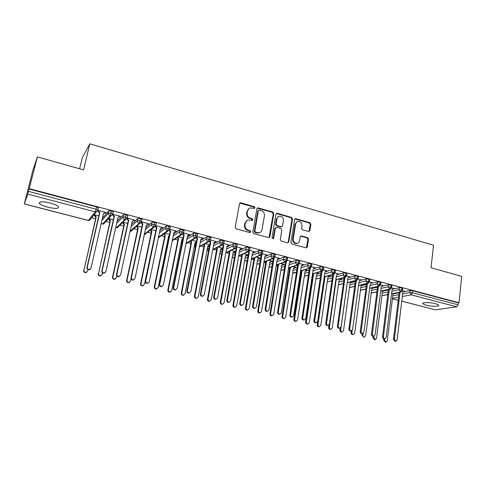 <?xml version="1.0" encoding="UTF-8"?>
<svg xmlns="http://www.w3.org/2000/svg" width="486" height="486" viewBox="0 0 486 486"><rect width="100%" height="100%" fill="white"/><g stroke="black" fill="none" stroke-linecap="round" stroke-linejoin="round"><path stroke-width="0.73" d="M254.95 207.82L254.239 206.672L240.971 202.856L240.4 202.826L239.483 203.786L235.236 227.193L236.275 228.851L249.695 232.521L250.733 231.846L250.017 230.698L248.291 230.224C245.898 229.301 244.804 227.539 245.005 224.945L245.357 222.995C245.746 221.264 246.767 220.219 248.419 219.86L252.185 220.462L252.854 219.781L252.137 218.633L250.424 218.153C248.042 217.218 246.949 215.462 247.155 212.886L247.495 210.954C247.872 209.272 248.856 208.251 250.454 207.88L254.306 208.488L254.95 207.82M254.269 208.494L253.722 206.975L239.78 203.172M250.004 232.545L250.217 232.108L249.5 230.959L247.781 230.486L248.291 230.224M252.149 220.468L251.62 218.919L249.907 218.439L250.424 218.153M426.064 305.165L422.838 303.762C421.374 302.268 430.092 302.189 435.535 303.683L438.712 305.08C440.116 306.593 431.404 306.63 426.064 305.165M47.962 207.249C43.716 206.1 40.909 204.861 39.548 203.531C38.765 201.453 42.276 201.271 50.082 202.978C54.335 204.144 57.111 205.378 58.411 206.678C59.146 208.749 55.659 208.937 47.962 207.249M308.501 231.506L309.868 230.583L310.852 224.253L309.874 222.667L295.506 218.639L294.595 219.593L290.92 242.447L291.916 244.057L306.368 247.927L307.334 246.943L308.531 239.215L307.553 237.624L301.156 235.929L300.208 236.895L299.607 240.74C299.291 242.241 298.434 243.115 297.031 243.365C294.486 243.2 293.216 241.742 293.228 238.978L295.64 223.943C295.938 222.515 296.746 221.665 298.076 221.391C300.664 221.495 301.958 222.946 301.97 225.747L301.581 228.238L302.559 229.829L308.501 231.506M24.324 203.913L88.409 220.425L95.22 211.853L27.751 194.127L24.3 203.968L32.823 170.55L37.386 156.905L28.504 191.369L96.1 209.223L96.629 206.939L29.105 189.03M37.386 156.905L83.58 169.912L89.813 143.826L433.53 245.26L431.027 267.743L461.7 276.376L459.057 302.748L29.239 188.647M273.812 213.633L272.81 212.011L257.811 207.826L256.894 208.78L252.835 232.016L253.856 233.657L268.946 237.684L269.924 236.694L273.812 213.633L273.266 213.919L272.263 212.303L257.216 208.142M288.247 242.107L291.94 219.271L290.956 217.673L276.807 213.609L277.36 213.318L291.527 217.394L292.517 218.998L288.818 241.87L287.846 242.854L288.818 241.87M275.726 227.667L274.803 228.633L276.783 227.43L280.841 228.566L281.844 230.182L280.3 239.537L281.303 241.153L287.846 242.854M275.355 228.371L273.721 238.14L273.035 238.833L272.008 237.672L275.939 214.241L277.36 213.318M89.813 143.826L82.237 157.859L79.607 168.794M27.751 194.127L28.504 191.369M459.057 302.748L458.255 302.869L458.061 304.813L456.688 306.806L435.474 309.843L401.746 301.211M312.735 275.052L312.346 274.948M301.247 272.069L300.476 271.868M289.607 269.05L288.447 268.746M277.822 265.994L276.261 265.587M265.891 262.896L263.91 262.385M253.801 259.761L251.396 259.141M241.554 256.584L238.905 255.897M229.149 253.37L226.391 252.653M216.586 250.108L213.712 249.367M203.853 246.803L200.864 246.031M190.949 243.462L187.851 242.654M182.074 241.159L181.576 241.032M177.87 240.066L174.656 239.234M168.855 237.727L168.338 237.593M164.62 236.627L161.291 235.765M151.189 233.146L147.744 232.253M137.574 229.617L134.014 228.693M123.772 226.033L120.097 225.079M109.775 222.406L105.984 221.422M95.59 218.724L91.684 217.71M90.238 269.226L89.078 269.815C87.565 269.748 86.854 268.983 86.933 267.519L87.249 267.239C87.164 268.709 87.881 269.475 89.394 269.542L91.004 268.12L103.433 213.694L105.656 212.425L105.304 212.832L105.735 212.947L105.845 212.473M105.735 212.947L106.094 212.54L97.929 210.383M97.747 210.839L98.111 210.432M94.065 215.146L95.888 217.43L83.957 270.173C83.871 271.607 84.57 272.354 86.046 272.415L87.614 271.024L87.942 269.609M98.798 215.905L94.381 214.751M458.255 302.869L412.742 290.798L412.511 292.785L458.061 304.813M402.621 293.933L409.795 292.572L410.032 290.585L403.471 291.861M399.109 292.712L393.636 293.775M410.032 290.585L412.742 290.798M96.629 206.939L98.433 207.765L98.33 208.215M391.898 291.169L399.03 289.729L399.273 287.736L401.983 287.943L402.742 288.471M399.273 287.736L392.718 289.085M388.369 289.978L383.065 291.071M404.066 291.393L404.638 291.284L402.444 290.707M381.042 288.368L388.132 286.855L388.381 284.851L391.096 285.051L391.874 285.604M388.381 284.851L381.832 286.278M377.5 287.22L372.367 288.338M383.703 290.585L384.08 290.409M393.362 288.587L393.952 288.465L391.57 287.834M370.053 285.537L377.093 283.939L377.355 281.929L380.064 282.129L380.872 282.694M377.355 281.929L370.794 283.441M366.487 284.438L361.523 285.58M373.048 287.821L373.655 287.688L373.181 287.566M382.525 285.75L383.138 285.61L380.556 284.93M358.923 282.67L365.915 280.993L366.189 278.97L368.898 279.164L369.725 279.748M366.189 278.97L359.61 280.574M355.339 281.625L350.54 282.797M362.264 285.027L362.896 284.881L362.143 284.681M371.547 282.876L372.191 282.724L369.409 281.989M347.654 279.772L354.598 278.01L354.877 275.969L357.587 276.163L358.443 276.771M354.877 275.969L348.274 277.682M344.045 278.782L339.404 279.985M351.342 282.196L352.01 282.032L350.971 281.765M360.43 279.966L361.104 279.802L358.115 279.013M336.239 276.844L343.134 274.985L343.426 272.938L346.129 273.126L347.016 273.752M343.426 272.938L336.774 274.766M332.606 275.914L328.117 277.148M340.285 279.341L340.984 279.158L339.653 278.806M349.167 277.026L349.877 276.838L346.676 275.993M324.678 273.885L331.525 271.923L331.823 269.864L334.526 270.046L335.437 270.696M331.823 269.864L325.104 271.826M321.021 273.017L316.665 274.292M329.083 276.449L329.824 276.242L328.196 275.817M337.758 274.049L338.511 273.843L335.091 272.938M312.966 270.89L319.758 268.819L320.067 266.747L322.777 266.929L323.712 267.598M320.067 266.747L313.27 268.861M309.278 270.101L305.056 271.407L306.739 270.21M317.759 273.503L318.524 273.29L316.593 272.786M326.191 271.042L326.999 270.805L323.36 269.845M301.101 267.865L307.845 265.672L308.167 263.594L310.87 263.77L311.836 264.463M308.167 263.594L301.417 265.824M297.389 267.154L293.429 268.46M306.302 270.526L307.085 270.301L304.837 269.718M314.521 267.962L315.335 267.731L311.471 266.711M289.079 264.803L295.774 262.489L296.102 260.399L298.805 260.569L299.801 261.286M296.102 260.399L289.407 262.756M285.337 264.19L281.655 265.484M294.704 267.5L295.5 267.276L292.937 266.607M302.699 264.852L303.525 264.615L299.431 263.534M276.899 261.717L283.538 259.263L283.879 257.161L286.582 257.331L287.609 258.066M283.879 257.161L277.233 259.652M273.12 261.201L269.724 262.476M282.961 264.433L283.769 264.214L280.878 263.461M290.719 261.693L291.564 261.456L287.232 260.314M264.554 258.595L271.145 255.994L271.498 253.874L274.195 254.044L275.252 254.804M271.498 253.874L264.9 256.523M260.739 258.194L257.641 259.439M271.067 261.334L271.887 261.11L268.667 260.265M278.587 258.497L279.438 258.26L274.869 257.058M252.04 255.448L258.582 252.677L258.947 250.551L261.638 250.715L262.738 251.499M258.947 250.551L252.398 253.364M248.182 255.174L245.394 256.371M259.02 258.188L259.858 257.969L256.292 257.033M266.292 255.253L267.16 255.022L262.337 253.753M239.355 252.264L245.849 249.318L246.226 247.18L248.917 247.338L250.047 248.152M246.226 247.18L239.732 250.175M235.455 252.143L232.988 253.285M246.821 255.004L247.666 254.786L243.753 253.759M253.838 251.973L254.713 251.742L249.646 250.399M226.5 249.063L232.946 245.916L233.335 243.765L236.02 243.917L237.192 244.756M233.335 243.765L226.883 246.961M222.545 249.111L220.413 250.169M234.459 251.778L235.315 251.56L231.044 250.442M241.214 248.65L242.107 248.413L236.773 247.01M213.463 245.837L219.866 242.465L220.267 240.303L222.946 240.449L224.155 241.317M208.451 251.384L207.322 249.288L207.765 246.979L207.376 249.045L209.059 248.158M220.267 240.303L213.858 243.729M209.454 246.08L207.765 246.979M222.703 248.267L218.171 247.082M222.685 248.352L222.272 248.297M228.42 245.278L229.325 245.041L223.73 243.565M200.238 242.593L206.605 238.966L207.018 236.791L209.697 236.931L210.948 237.83M195.038 243.929L194.679 245.758L195.761 245.144M207.018 236.791L200.645 240.473M196.162 243.061L195.086 243.686M209.685 244.865L205.122 243.674M209.606 245.266L209.63 244.956M209.247 245.199L209.569 245.284M215.456 241.858L216.373 241.627L210.517 240.084M186.824 239.337L193.155 235.418L193.586 233.231L196.259 233.371L197.553 234.295M182.189 240.576L181.819 242.435L182.262 242.162M193.586 233.231L187.25 237.204M182.675 240.072L182.238 240.351M196.484 241.414L191.903 240.218M196.393 241.846L194.965 242.745L185.063 293.726L183.544 295.087C182.28 294.966 181.679 294.255 181.74 292.955L191.715 241.9L190.998 240.764M202.316 238.395L203.245 238.164L197.128 236.548M173.216 236.075L179.522 231.822L179.966 229.623L182.633 229.757L183.969 230.716M179.966 229.623L173.648 233.936M183.101 237.921L178.502 236.718M188.999 234.89L187.523 235.807L189.935 234.653L183.55 232.97M159.408 232.824L165.702 228.177L166.151 225.966L168.818 226.087L170.197 227.084M166.151 225.966L159.851 230.68M169.535 234.38L164.912 233.171M175.938 231.445L176.029 230.996L175.531 231.336L176.448 231.093L169.778 229.337M145.381 229.599L151.681 224.477L152.148 222.254L154.803 222.369L156.304 223.074L156.231 223.408M152.148 222.254L145.836 227.448M155.781 230.789L151.14 229.574M148.096 283.113L147.215 283.429C145.843 283.326 145.192 282.585 145.265 281.2L145.709 280.963C145.642 282.348 146.292 283.095 147.671 283.198L149.257 281.795L160.277 228.633L162.767 227.484L155.818 225.656M131.129 226.427L137.459 220.723L137.939 218.487L140.588 218.603L142.143 219.326L142.064 219.678M137.939 218.487L131.603 224.271M141.839 227.144L137.18 225.929M133.929 279.736L132.988 280.1C131.584 280.003 130.916 279.256 130.995 277.852L131.408 277.603C131.335 279.013 132.004 279.76 133.413 279.857L135.005 278.448L146.359 224.975L148.892 223.827L141.657 221.92M116.64 223.36L123.031 216.92L123.529 214.666L126.172 214.776L127.782 215.529L127.697 215.905M123.529 214.666L117.126 221.191M127.69 223.451L123.019 222.23M122.642 222.6L124.052 224.751L112.509 277.154L112.874 276.911C112.801 278.302 113.463 279.037 114.872 279.122L116.433 277.737L116.828 275.933M119.568 276.297L118.56 276.722C117.12 276.637 116.44 275.878 116.519 274.456L116.901 274.201C116.822 275.623 117.509 276.382 118.949 276.467L120.546 275.052L132.253 221.27L134.829 220.115L127.289 218.129L128.693 220.334L128.292 220.717L127.022 218.73M101.884 220.456L108.396 213.062L108.913 210.796L111.543 210.9L113.214 211.671L113.123 212.078M108.913 210.796L102.382 218.287M113.347 219.702L108.67 218.481M108.317 218.864L110.067 221.118L98.518 273.563C98.439 274.979 99.12 275.72 100.559 275.787L102.127 274.408L102.473 272.853M105.006 272.798L103.925 273.29C102.449 273.217 101.756 272.458 101.835 271.012L102.181 270.745C102.103 272.19 102.801 272.956 104.277 273.029L105.881 271.613L117.946 217.509L120.564 216.355L112.716 214.283M102.181 270.745L114.338 216.562L112.916 214.338L112.552 214.745L113.961 216.956L101.835 271.012M111.543 210.9L110.128 215.766L102.595 224.076L101.264 223.183M120.176 216.75L120.279 216.282M134.409 220.504L134.513 220.037M148.443 224.204L148.546 223.736M162.288 227.849L162.379 227.387M189.4 234.993L189.479 234.58M202.68 238.492L202.753 238.122M215.784 241.943L215.845 241.615M126.172 214.776L124.744 219.605L116.519 227.667L115.741 227.381M140.588 218.603L139.154 223.39L130.09 231.221M154.803 222.369L153.357 227.126L144.397 234.222M168.818 226.087L167.36 230.801L158.503 237.18M182.633 229.757L181.169 234.428L172.384 240.206M196.259 233.371L194.789 238.006L186.047 243.279M209.697 236.931L208.215 241.536L199.515 246.372M222.946 240.449L221.464 245.017L212.777 249.476M221.531 254.634L219.854 253.188M236.02 243.917L234.531 248.449L225.856 252.574M234.483 257.556L233.614 257.896L232.351 256.821M248.917 247.338L248.54 249.482L247.417 251.833L238.754 255.666M247.259 260.484L245.801 261.037L244.713 260.265M261.638 250.715L261.274 252.841L260.138 255.174L251.469 258.746M259.846 263.412L257.853 264.135L256.93 263.588M274.195 254.044L273.843 256.165L272.682 258.467L264.007 261.808M272.269 266.328L269.894 267.185L268.995 266.826M286.582 257.331L286.242 259.439L285.063 261.723L276.382 264.846M284.517 269.238L281.631 270.21L280.92 269.985M298.805 260.569L298.477 262.665L297.28 264.931L288.587 267.865M296.606 272.13L292.7 273.077M310.87 263.77L310.548 265.854L309.345 268.102L300.634 270.854M308.531 275.003L304.333 276.103M322.777 266.929L322.467 269.001L321.246 271.224L312.522 273.818M320.298 277.858L317.012 278.934M334.526 270.046L334.234 272.111L332.995 274.311L324.253 276.753M346.129 273.126L345.844 275.179L344.592 277.36L335.832 279.663M331.914 280.689L328.129 281.831M357.587 276.163L357.307 278.205L356.044 280.367L347.265 282.542M343.383 283.502L338.408 284.729M368.898 279.164L368.631 281.194L367.349 283.338L358.553 285.391M354.701 286.284L349.489 287.499M380.064 282.129L379.809 284.146L378.515 286.272L369.7 288.21M365.873 289.049L360.436 290.245M391.096 285.051L390.847 287.062L389.541 289.17L380.708 290.999M376.911 291.782L371.249 292.961M401.983 287.943L401.746 289.942L400.428 292.025L391.576 293.757M387.81 294.498L381.929 295.646M249.02 208.488L247.495 210.954M249.907 218.439C247.532 217.503 246.438 215.754 246.645 213.184L246.985 211.252M246.997 220.419L245.357 222.995M247.781 230.486C245.387 229.568 244.294 227.813 244.501 225.218L244.847 223.274M268.971 237.678L273.266 213.919M259.403 210.037L258.382 210.681L254.834 231.063L255.545 232.211L258.904 232.812C260.599 232.478 261.644 231.427 262.033 229.653L264.42 215.766C264.609 213.214 263.534 211.477 261.189 210.547L259.403 210.037M258.576 210.268L257.853 210.979L258.382 210.681M259.718 232.6L256.827 232.964L255.022 232.472L254.312 231.324L257.853 210.979M274.803 228.633L273.168 238.389L273.721 238.14M272.95 238.839L273.168 238.389M283.429 220.535C283.423 217.685 282.087 216.215 279.426 216.136C278.089 216.422 277.269 217.278 276.971 218.7L276.078 224.022L277.081 225.638L281.619 226.81L282.554 225.844L283.429 220.535M278.308 216.574L276.413 218.979L276.971 218.7M281.625 226.81L280.58 227.047L276.528 225.905L275.526 224.289L276.413 218.979M276.807 213.609L276.273 213.579M297.025 221.774L295.057 224.216L295.64 223.943M297.456 243.279L296.448 243.595C293.902 243.437 292.639 241.979 292.651 239.221L295.057 224.216M306.308 247.927L307.93 239.452L306.952 237.867L300.603 236.172M308.889 231.549L310.25 224.52L309.278 222.934L294.947 218.919M86.873 272.105L85.743 272.67C84.272 272.616 83.58 271.868 83.659 270.441M94.6 214.806L94.497 215.255L94.813 214.861L96.21 217.042L83.957 270.173M95.888 217.43L96.21 217.042M86.933 267.519L99.43 213.141L98.002 210.912L98.336 210.493L99.77 212.728L99.43 213.141M105.304 212.832L103.378 213.931M87.249 267.239L99.77 212.728M101.276 275.556L100.225 276.036C98.786 275.969 98.105 275.228 98.184 273.818M109.04 218.579L110.419 220.741L98.518 273.563M110.067 221.118L110.419 220.741M115.48 278.946L114.502 279.359C113.098 279.274 112.436 278.545 112.509 277.154M123.067 222.242L124.434 224.386L112.874 276.911M124.052 224.751L124.434 224.386M129.495 282.275L128.583 282.633C127.211 282.542 126.56 281.813 126.639 280.446L127.034 280.209C126.955 281.576 127.611 282.311 128.984 282.402L130.54 281.023L131.026 278.751M137.034 226.057L138.261 227.989L127.034 280.209M136.621 226.415L137.848 228.341L126.639 280.446M137.848 228.341L138.261 227.989M143.327 285.549L142.471 285.859C141.134 285.762 140.497 285.033 140.569 283.684L140.995 283.46C140.922 284.814 141.56 285.537 142.902 285.64L144.451 284.267L155.465 232.302M150.818 229.829L151.899 231.536L140.995 283.46M150.374 230.176L151.456 231.877L140.569 283.684M151.456 231.877L151.899 231.536M119.744 216.641L117.898 217.71M114.338 216.562L113.961 216.956M116.519 274.456L128.292 220.717M133.984 220.389L132.216 221.428M116.901 274.201L128.693 220.334M130.995 277.852L142.416 224.429L141.292 222.661M148.03 224.089L146.335 225.097M131.408 277.603L142.854 224.058L141.602 222.09M142.854 224.058L142.416 224.429M145.265 281.2L156.346 228.086L155.356 226.519M161.874 227.74L160.259 228.718M145.709 280.963L156.814 227.727L155.708 225.978M156.814 227.727L156.346 228.086M156.978 288.769L156.176 289.042C154.864 288.933 154.238 288.216 154.305 286.886L154.761 286.667C154.694 288.004 155.32 288.727 156.632 288.83L158.175 287.463L168.685 235.904L169.304 235.528M164.402 233.535L165.349 235.036L154.761 286.667M163.928 233.875L164.875 235.37L154.305 286.886M168.678 235.947L169.298 235.57M164.875 235.37L165.349 235.036M162.075 286.43L161.243 286.716C159.9 286.6 159.262 285.865 159.329 284.498L159.809 284.274C159.742 285.64 160.38 286.382 161.729 286.491L163.308 285.094L173.994 232.241L176.035 230.99M159.329 284.498L170.082 231.694L169.213 230.315M175.531 231.336L173.982 232.284M159.809 284.274L170.58 231.342L169.608 229.799M170.58 231.342L170.082 231.694M170.452 291.94L169.693 292.183C168.405 292.068 167.798 291.357 167.858 290.039L168.344 289.832C168.278 291.15 168.891 291.867 170.179 291.983L171.71 290.616L181.91 239.349L182.949 238.705L181.91 239.355M177.797 237.18L178.623 238.492L168.344 289.832M177.299 237.508L178.125 238.814L167.858 290.039M178.125 238.814L178.623 238.492M183.751 295.063L183.022 295.281C181.764 295.16 181.169 294.449 181.229 293.155L181.74 292.955M190.476 241.08L191.192 242.21L181.229 293.155M191.192 242.21L191.715 241.9M196.873 298.137L196.18 298.337C194.947 298.21 194.357 297.505 194.418 296.223L194.959 296.035C194.898 297.317 195.487 298.021 196.727 298.149L198.233 296.794L207.844 246.098L209.666 244.932M204.023 244.282L204.642 245.266L194.959 296.035M203.47 244.592L204.084 245.57L194.418 296.223M204.084 245.57L204.642 245.266M209.831 301.162L209.162 301.35C207.953 301.217 207.376 300.518 207.431 299.255L208.002 299.072C207.941 300.342 208.524 301.041 209.733 301.174L211.234 299.826L220.553 249.403L222.43 248.194M216.865 247.751L217.394 248.583L208.002 299.072M216.288 248.042L216.811 248.875L207.431 299.255M216.811 248.875L217.394 248.583M175.865 289.699L175.075 289.954C173.763 289.832 173.138 289.103 173.204 287.755L173.715 287.536C173.648 288.884 174.274 289.62 175.592 289.741L177.159 288.344L187.523 235.795M173.204 287.755L183.635 235.254L182.876 234.052M173.715 287.536L184.158 234.914L183.307 233.559M184.158 234.914L183.635 235.254M189.467 292.918L188.72 293.143C187.432 293.022 186.818 292.293 186.885 290.962L187.42 290.756C187.359 292.086 187.973 292.815 189.267 292.943L190.822 291.551L200.87 239.306L202.85 238.061M186.885 290.962L197 238.76L196.338 237.721M187.42 290.756L197.553 238.432L196.812 237.253M197.553 238.432L197 238.76M202.893 296.089L202.176 296.296C200.918 296.162 200.317 295.439 200.372 294.127L200.943 293.927C200.882 295.245 201.49 295.968 202.753 296.102L204.296 294.716L214.034 242.769L215.984 241.524M200.372 294.127L210.183 242.222L209.618 241.329M200.943 293.927L210.76 241.907L210.128 240.892M210.76 241.907L210.183 242.222M216.142 299.206L215.45 299.4C214.217 299.267 213.627 298.55 213.682 297.25L214.277 297.055C214.223 298.361 214.812 299.078 216.051 299.212L217.582 297.833L227.029 246.183L228.942 244.944M213.682 297.25L223.189 245.643L222.71 244.877M214.277 297.055L223.797 245.333L223.256 244.47M223.797 245.333L223.189 245.643M222.618 304.151L221.974 304.321C220.79 304.187 220.219 303.495 220.273 302.243L220.869 302.067C220.814 303.325 221.379 304.017 222.57 304.157L224.058 302.808L233.098 252.671L234.945 251.462M229.538 251.159L229.975 251.857L220.869 302.067M228.936 251.444L229.374 252.143L220.273 302.243M229.374 252.143L229.975 251.857M235.242 307.097L234.617 307.261C233.45 307.122 232.897 306.429 232.946 305.19L233.566 305.026C233.511 306.271 234.07 306.958 235.236 307.097L236.712 305.761L245.479 255.891L247.295 254.688M242.04 254.518L242.399 255.089L233.566 305.026M241.414 254.792L241.773 255.369L232.946 305.19M241.773 255.369L242.399 255.089M247.672 310.019L247.095 310.153C245.952 310.013 245.406 309.327 245.448 308.106L246.092 307.942C246.05 309.175 246.596 309.861 247.739 310.001L249.203 308.671L257.702 259.074L259.494 257.872M254.372 257.823L254.664 258.285L246.092 307.942M253.722 258.09L254.008 258.552L245.448 308.106M254.008 258.552L254.664 258.285M259.943 312.899L259.415 313.014C258.291 312.869 257.75 312.188 257.793 310.973L258.461 310.827C258.418 312.042 258.959 312.723 260.083 312.869L261.529 311.538L269.766 262.215L271.528 261.018M266.547 261.079L258.461 310.827M265.872 261.34L257.793 310.973M266.091 261.693L266.765 261.432M272.057 315.736L271.571 315.839C270.471 315.687 269.937 315.013 269.979 313.81L270.666 313.67C270.629 314.873 271.158 315.548 272.263 315.7L273.697 314.375L281.68 265.32L283.417 264.123M278.557 264.293L270.666 313.67M277.864 264.542L269.979 313.81M278.022 264.797L278.715 264.548M229.21 302.286L228.548 302.462C227.333 302.322 226.755 301.612 226.804 300.33L227.43 300.148C227.375 301.435 227.958 302.146 229.173 302.286L230.692 300.913L239.841 249.549L241.724 248.316M226.804 300.33L236.02 249.008L235.619 248.37M227.43 300.148L236.652 248.71L236.208 247.994M236.652 248.71L236.02 249.008M241.463 305.487L242.119 305.317L241.463 305.487C240.272 305.342 239.707 304.637 239.756 303.367L240.406 303.191C240.357 304.467 240.928 305.172 242.119 305.317L243.62 303.944L252.483 252.872L254.342 251.639M239.756 303.367L248.68 252.337L248.352 251.803M240.406 303.191L249.342 252.046L248.978 251.462M249.342 252.046L248.68 252.337M254.798 308.324L254.208 308.464C253.042 308.318 252.483 307.62 252.526 306.362L253.206 306.198C253.157 307.456 253.722 308.16 254.889 308.306L256.377 306.939L264.967 256.152L266.79 254.925M252.526 306.362L261.176 255.618L260.903 255.18M253.206 306.198L261.863 255.338L261.577 254.877M261.863 255.338L261.176 255.618M267.33 311.289L266.79 311.411C265.642 311.259 265.089 310.56 265.131 309.321L265.83 309.163C265.793 310.408 266.34 311.107 267.488 311.253L268.965 309.898L277.281 259.39L279.073 258.163M265.131 309.321L273.29 258.503M265.83 309.163L274.001 258.242M274.213 258.582L273.509 258.856M279.699 314.211L279.195 314.308C278.071 314.156 277.53 313.47 277.573 312.237L278.296 312.085C278.253 313.318 278.8 314.011 279.924 314.169L281.382 312.814L289.431 262.586L291.199 261.365M277.573 312.237L285.519 261.79M278.296 312.085L286.266 261.553M286.412 261.79L285.677 262.051M284.024 318.537L283.575 318.622C282.494 318.476 281.971 317.801 282.008 316.611L282.718 316.477C282.682 317.668 283.204 318.342 284.292 318.494L285.707 317.17L293.441 268.375L295.154 267.185M290.415 267.458L282.718 316.477M289.699 267.695L282.008 316.611M289.802 267.859L290.519 267.616M291.904 317.091L291.448 317.176C290.342 317.024 289.808 316.337 289.844 315.116L290.592 314.971C290.555 316.198 291.09 316.884 292.195 317.036L293.641 315.687L301.429 265.739L303.167 264.518M289.844 315.116L297.59 265.04M290.592 314.971L298.361 264.815M298.447 264.955L297.693 265.204M295.84 321.301L295.427 321.374C294.358 321.222 293.848 320.553 293.878 319.375L294.613 319.247C294.583 320.432 295.093 321.094 296.162 321.246L297.566 319.934L305.056 271.401M302.122 270.574L294.613 319.247M301.381 270.805L293.878 319.375M301.429 270.884L302.171 270.647M303.963 319.934L303.537 320.001C302.45 319.849 301.928 319.162 301.958 317.959L302.729 317.82C302.693 319.035 303.221 319.715 304.309 319.873L305.737 318.53L313.276 268.849L314.983 267.634M301.958 317.959L309.503 268.242M302.729 317.82L310.299 268.029M310.329 268.078L309.552 268.321M307.51 324.028L307.128 324.089C306.083 323.937 305.573 323.275 305.603 322.109L306.362 321.981C306.326 323.154 306.836 323.816 307.881 323.968L309.272 322.661L316.526 274.39L318.184 273.199M313.67 273.648L306.362 321.981M312.917 273.873L305.603 322.109M315.864 322.734L315.469 322.795C314.399 322.637 313.883 321.957 313.913 320.76L314.703 320.632C314.679 321.835 315.195 322.51 316.265 322.668L317.674 321.331L324.964 271.923L326.653 270.714M313.913 320.76L321.258 271.401M314.703 320.632L322.048 271.206M319.041 326.72L318.682 326.768C317.65 326.616 317.151 325.96 317.182 324.8L317.953 324.684C317.929 325.845 318.427 326.501 319.46 326.659L320.833 325.353L327.856 277.336L329.49 276.151M325.025 276.698L317.953 324.684M324.247 276.917L317.182 324.8M327.613 325.492L327.248 325.547C326.197 325.389 325.687 324.715 325.717 323.53L326.531 323.409C326.501 324.599 327.017 325.268 328.062 325.432L329.459 324.095L336.506 274.961L338.165 273.752M325.717 323.53L332.807 274.529M326.531 323.409L333.615 274.329M330.425 329.374L330.091 329.417C329.077 329.259 328.585 328.609 328.615 327.461L329.405 327.351C329.38 328.5 329.879 329.156 330.887 329.314L332.248 328.014L339.046 280.246L340.65 279.067M336.233 279.705L329.405 327.351M328.955 325.085L328.615 327.461M339.216 328.22L338.876 328.269C337.849 328.105 337.345 327.436 337.369 326.264L338.201 326.149C338.177 327.327 338.681 327.995 339.714 328.159L341.093 326.829L347.903 277.956L349.537 276.753M337.369 326.264L344.21 277.615M338.201 326.149L345.042 277.397L345.832 277.111M341.67 331.993L341.36 332.029C340.364 331.871 339.878 331.227 339.902 330.091L340.716 329.988C340.692 331.124 341.178 331.774 342.18 331.932L343.523 330.644L350.096 283.125L351.676 281.947M347.308 282.67L340.716 329.988M340.182 328.068L339.902 330.091M350.673 330.911L350.357 330.954C349.343 330.79 348.851 330.128 348.869 328.961L349.726 328.852C349.701 330.018 350.199 330.687 351.214 330.851L352.581 329.526L359.16 280.914L360.77 279.711M348.869 328.961L355.466 280.653M349.726 328.852L356.323 280.44M352.775 334.581L352.49 334.617C351.512 334.453 351.032 333.815 351.05 332.685L351.882 332.588C351.864 333.718 352.344 334.362 353.328 334.52L354.659 333.232L361.013 285.968L362.574 284.796M352.18 330.413L351.882 332.588M351.299 330.845L351.05 332.685M361.991 333.566L361.693 333.603C360.697 333.439 360.211 332.782 360.229 331.628L361.098 331.525C361.086 332.679 361.572 333.341 362.574 333.505L363.923 332.187L370.277 283.836L371.857 282.639M360.229 331.628L366.59 283.648M361.098 331.525L367.465 283.441M363.753 337.138L362.064 335.249L362.914 335.158C362.896 336.282 363.376 336.92 364.342 337.077L365.654 335.796L371.796 288.775L373.333 287.603M363.151 333.366L362.914 335.158M362.289 333.536L362.064 335.249M374.597 339.659L372.944 337.782L372.89 336.221C371.912 336.057 371.425 335.401 371.444 334.259L372.337 334.161C372.319 335.31 372.805 335.966 373.789 336.13L375.119 334.818L381.255 286.722L382.81 285.525M371.444 334.259L377.579 286.6M372.337 334.161L378.473 286.406M374.013 336.112L373.813 337.697L375.216 339.605L376.516 338.329L382.452 291.545L383.873 290.452M384.201 338.778L383.946 338.803C382.98 338.639 382.5 337.989 382.512 336.853L383.43 336.768C383.418 337.904 383.891 338.554 384.857 338.718L386.176 337.412L392.093 289.571L393.63 288.38M382.512 336.853L388.429 289.51M383.43 336.768L389.341 289.322M385.307 342.156L383.691 340.285L384.578 340.206L385.963 342.101L387.245 340.826L392.98 294.285L394.176 293.356M384.76 338.73L384.578 340.206M383.873 338.797L383.691 340.285M395.1 341.336L393.453 339.422L394.383 339.337L395.798 341.275L397.098 339.975L402.803 292.384L404.316 291.199M393.453 339.422L399.152 292.384M394.383 339.337L400.075 292.201M253.722 206.975L254.239 206.672M249.5 230.959L250.017 230.698M251.62 218.919L252.137 218.633M24.3 203.968L88.343 220.468L89.497 220.437L96.362 211.872L95.22 211.853L96.1 209.223L97.953 210.304L96.362 211.872L97.911 210.043L98.433 207.765M456.688 306.806L411.186 294.85L402.311 296.49M398.569 297.183L392.488 298.301M392.427 298.756L398.198 300.245M401.752 301.156L435.474 309.843M412.511 292.785L411.186 294.85L409.795 292.572L412.511 292.785M101.27 223.147L102.595 224.076L103.561 224.082L102.522 224.119M108.396 213.062C108.238 214.381 108.815 215.286 110.128 215.766L111.136 215.772L112.703 213.937L111.033 213.166L108.396 213.062M90.578 219.083L89.497 220.437L88.343 220.468M115.759 227.308L117.43 227.673L127.289 217.777L125.674 217.029L123.031 216.92C122.879 218.238 123.45 219.131 124.744 219.605L125.704 219.617L127.198 218.159M130.102 231.16L131.117 231.215L141.663 221.561L140.108 220.844L137.459 220.723C137.313 222.035 137.878 222.922 139.154 223.39L140.059 223.408L141.584 221.92M144.287 234.744L154.22 227.144L155.836 225.297L154.335 224.599L151.681 224.477C151.541 225.777 152.1 226.658 153.357 227.126L154.22 227.144L155.763 225.632M158.363 237.867L168.18 230.826L169.814 228.979L168.363 228.305L165.702 228.177C165.568 229.471 166.121 230.346 167.36 230.801L168.18 230.826L169.748 229.295M172.263 240.801L181.952 234.459L183.593 232.606L182.195 231.956L179.522 231.822C179.401 233.11 179.948 233.979 181.169 234.428L181.952 234.459L183.532 232.916M197.146 236.469L195.834 235.558L193.155 235.418C193.039 236.694 193.58 237.557 194.789 238.006L195.536 238.037L185.944 243.802M210.535 239.993L209.284 239.112L206.605 238.966C206.489 240.236 207.024 241.092 208.215 241.536L208.931 241.566L199.424 246.833M220.03 252.222L222.169 251.177M232.618 255.326L235.084 254.208M245.035 258.406L247.824 257.228M257.294 261.462L260.387 260.241M269.39 264.487L272.78 263.236M281.327 267.488L285.009 266.213M293.113 270.459L297.067 269.171M304.752 273.393L308.975 272.105M316.24 276.303L320.724 275.015M327.588 279.183L332.321 277.901M338.791 282.026L343.766 280.762M349.859 284.845L355.066 283.593M360.788 287.627L366.225 286.4M371.583 290.385L377.245 289.176M382.251 293.107L388.126 291.928M392.791 295.804L398.878 294.644M116.44 227.703L117.43 227.673L118.967 226.178M127.782 215.529L127.308 218.05M130.163 231.245L131.117 231.215L132.605 229.921M142.143 219.326L141.675 221.835M144.281 234.768L146.049 233.59M156.304 223.074L155.836 225.571M158.321 238.055L159.305 237.186M170.264 226.768L169.796 229.258M181.958 243.674L181.788 242.672M184.03 230.407L183.568 232.891M195.275 247.653L194.679 245.758L195.25 247.769M207.376 249.045L208.464 251.298M212.704 249.883L222.145 245.047L223.809 243.2L222.545 242.617L219.866 242.465C219.757 243.729 220.286 244.58 221.464 245.017L222.145 245.047L223.7 243.668M219.891 252.975L221.519 254.713M225.79 252.939L235.181 248.48L236.852 246.639L235.631 246.074L232.946 245.916C232.843 247.174 233.371 248.012 234.531 248.449L235.181 248.48L236.676 247.283M224.21 241.038L223.76 243.48M232.387 256.62L233.766 257.878L234.422 257.896L233.626 257.896M238.693 255.994L248.042 251.87L249.719 250.029L248.54 249.482L245.849 249.318C245.752 250.569 246.274 251.408 247.417 251.833L248.042 251.87L249.458 250.831M237.241 244.488L236.804 246.906M244.744 260.077L245.965 261.018L247.198 260.83M251.414 259.038L260.733 255.211L262.416 253.37L261.274 252.841L258.582 252.677C258.491 253.917 259.008 254.749 260.138 255.174L262.069 254.324M250.096 247.89L249.676 250.29M256.954 263.418L258.005 264.123L259.354 263.843M263.965 262.075L273.254 258.503L274.948 256.675L273.843 256.165L271.145 255.994C271.054 257.228 271.571 258.054 272.682 258.467L274.505 257.75M262.78 251.244L262.373 253.625M269.025 266.674L269.894 267.185L271.17 266.948M276.34 265.089L285.61 261.76L287.311 259.931L283.538 259.263C283.453 260.49 283.964 261.31 285.063 261.723L286.783 261.116M275.295 254.561L274.906 256.918M280.944 269.858L282.84 270.003M288.55 268.084L297.809 264.967L299.51 263.145L295.774 262.489C295.695 263.71 296.199 264.524 297.28 264.931L298.89 264.42M287.645 257.829L287.269 260.168M292.718 272.968L294.364 273.023M300.603 271.054L309.843 268.138L311.55 266.322L307.845 265.672C307.772 266.887 308.27 267.695 309.345 268.102L310.852 267.671M299.838 261.055L299.473 263.376M304.345 276.024L305.755 275.999M312.492 274.001L321.726 271.261L323.439 269.451L319.758 268.819L321.246 271.224L322.655 270.866M311.866 264.238L311.514 266.541M315.833 279.013L320.274 278.022M324.229 276.923L333.457 274.347L335.17 272.543L331.525 271.923L332.995 274.311L334.313 274.013M323.743 267.385L323.403 269.669M345.042 277.397L346.755 275.598L343.134 274.985L344.592 277.36L345.042 277.397L335.814 279.815M335.468 270.483L335.14 272.749M347.247 282.682L356.475 280.404L358.194 278.612L354.598 278.01L356.044 280.367L357.204 280.161M347.04 273.551L346.725 275.799M358.534 285.519L367.762 283.374L369.488 281.588L365.915 280.993L367.349 283.338L368.443 283.162M338.396 284.814L339.113 284.693M358.468 276.577L358.164 278.806M369.682 288.332L378.916 286.309L380.635 284.529L377.093 283.939L378.515 286.272L379.536 286.126M354.683 286.418L349.969 287.512M369.749 279.565L369.457 281.777M380.69 291.114L389.924 289.2C390.896 289.012 391.467 288.423 391.649 287.433L388.132 286.855L389.541 289.17L390.501 289.049M380.896 282.512L380.611 284.711M391.564 293.866L400.798 292.062C401.758 291.892 402.335 291.302 402.523 290.3L399.03 289.729L400.428 292.025L401.333 291.928M391.898 285.428L391.625 287.603M402.766 288.307L402.505 290.464M246.645 213.184L247.155 212.886M244.501 225.218L245.005 224.945M240.473 203.172L240.971 202.856M269.384 236.943L269.924 236.694M257.829 208.154L258.352 207.856M272.263 212.303L272.81 212.011M254.312 231.324L254.834 231.063M255.022 232.472L255.545 232.211M256.827 232.964L257.349 232.709M290.956 217.673L291.527 217.394M291.94 219.271L292.517 218.998M275.526 224.289L276.078 224.022M276.528 225.905L277.081 225.638M280.58 227.047L281.139 226.78M292.651 239.221L293.228 238.978M301.004 236.208L301.593 235.959M306.952 237.867L307.553 237.624M307.93 239.452L308.531 239.215M306.733 247.167L307.334 246.943M295.409 218.949L295.986 218.676M309.278 222.934L309.874 222.667M310.25 224.52L310.852 224.253M309.266 230.838L309.868 230.583M372.944 337.782L373.813 337.697M422.838 303.762L422.905 303.179M39.548 203.531L39.913 202.091M392.421 298.805L398.192 300.293M113.214 211.671L112.703 213.937L103.561 224.082M181.788 242.721L181.94 243.784M195.536 238.037L197.182 236.19L197.608 233.997M208.931 241.566L210.59 239.72L210.997 237.545M247.204 260.775L245.819 261.037M259.803 263.673L257.853 264.135M272.227 266.565L269.736 267.197M284.486 269.451L281.473 270.222M296.575 272.324L293.064 273.211M308.501 275.185L304.509 276.157M331.889 280.841L327.175 281.977M343.359 283.642L338.39 284.826M365.861 289.17L360.418 290.361M376.893 291.898L371.237 293.07M387.792 294.601L381.917 295.749M239.902 203.142L240.4 202.826M257.288 208.123L257.811 207.826M258.376 233.067L258.904 232.812M281.054 227.077L281.619 226.81M276.297 213.579L276.85 213.287M296.448 243.595L297.031 243.365M300.64 236.141L301.156 235.929M294.959 218.9L295.506 218.639M85.743 272.67L86.046 272.415M89.394 269.542L89.078 269.815M100.225 276.036L100.559 275.787M114.502 279.359L114.872 279.122M128.583 282.633L128.984 282.402M142.471 285.859L142.902 285.64M104.277 273.029L103.925 273.29M118.949 276.467L118.56 276.722M133.413 279.857L132.988 280.1M147.671 283.198L147.215 283.429M156.176 289.042L156.632 288.83M161.729 286.491L161.243 286.716M169.693 292.183L170.179 291.983M183.022 295.281L183.544 295.087M196.18 298.337L196.727 298.149M209.162 301.35L209.733 301.174M175.592 289.741L175.075 289.954M189.267 292.943L188.72 293.143M202.753 296.102L202.176 296.296M216.051 299.212L215.45 299.4M221.974 304.321L222.57 304.157M234.617 307.261L235.236 307.097M247.095 310.153L247.739 310.001M259.415 313.014L260.083 312.869M271.571 315.839L272.263 315.7M229.173 302.286L228.548 302.462M254.889 308.306L254.208 308.464M267.488 311.253L266.79 311.411M279.924 314.169L279.195 314.308M283.575 318.622L284.292 318.494M292.195 317.036L291.448 317.176M295.427 321.374L296.162 321.246M304.309 319.873L303.537 320.001M307.128 324.089L307.881 323.968M316.265 322.668L315.469 322.795M318.682 326.768L319.46 326.659M328.062 325.432L327.248 325.547M330.091 329.417L330.887 329.314M339.714 328.159L338.876 328.269M341.36 332.029L342.18 331.932M351.214 330.851L350.357 330.954M352.49 334.617L353.328 334.52M362.574 333.505L361.693 333.603M363.485 337.163L364.342 337.077M373.789 336.13L372.89 336.221M374.342 339.684L375.216 339.605M384.857 338.718L383.946 338.803M385.07 342.174L385.963 342.101M395.798 341.275L394.863 341.354"/></g></svg>
